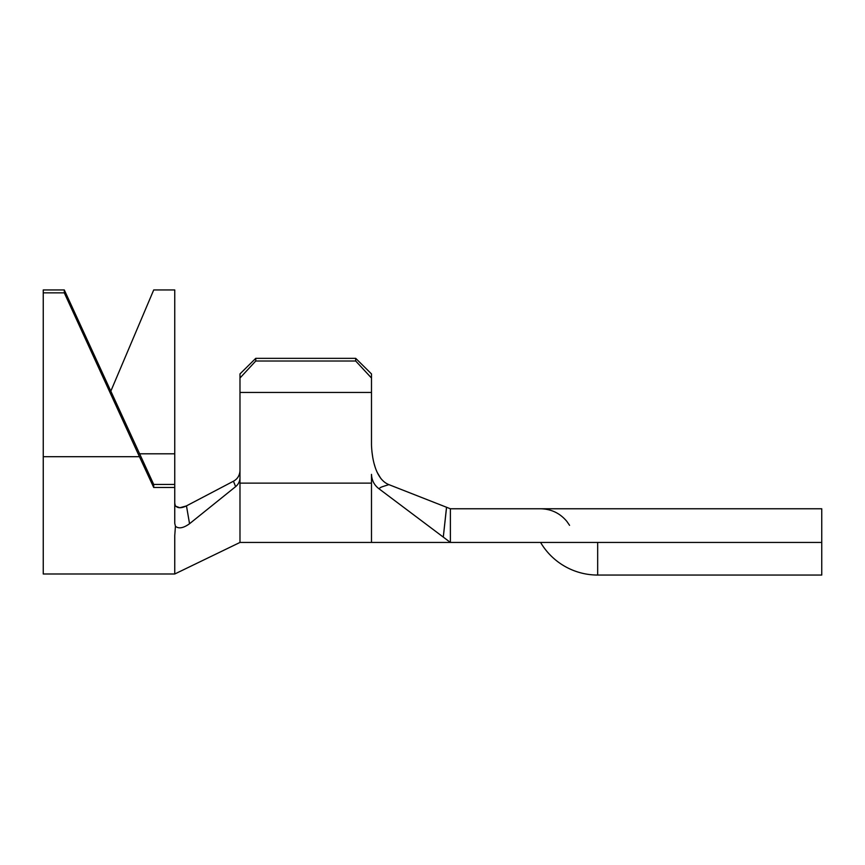 <?xml version="1.0" encoding="UTF-8"?>
<svg xmlns="http://www.w3.org/2000/svg" width="865" height="865" viewBox="0 0 865 865"><rect width="100%" height="100%" fill="white"/><g stroke="black" fill="none" stroke-linecap="round" stroke-linejoin="round"><path stroke-width="1.3" d="M239.983 378.027L239.983 373.918L255.759 358.337L255.759 361.008L239.983 378.027L239.983 477.815C239.821 481.416 238.372 484.357 235.626 486.638L189.543 523.725C183.358 528.169 178.655 529.002 175.433 526.234L174.752 523.314L174.752 487.471L153.71 487.471L139.449 456.698L43.25 456.698L43.25 573.992L174.752 573.992L174.752 535.63L175.433 526.234M255.759 358.337L355.699 358.337L371.485 373.918L371.485 444.805C372.015 459.693 376.048 479.545 388.861 484.616L450.384 508.771L446.524 507.258L443.291 537.1L450.384 542.442L450.384 508.771L821.75 508.771L821.75 575.052L597.672 575.052L597.672 542.442M239.983 477.815L239.983 542.442L239.983 483.135L371.485 483.135L371.485 542.442L821.75 542.442M371.485 542.442L239.983 542.442L239.983 531.683M239.983 392.461L371.485 392.461M371.485 483.135L371.485 474.366C371.777 480.389 374.275 485.189 378.967 488.757L443.291 537.1L446.416 508.771M371.485 378.027L355.699 361.008L355.699 358.337M255.759 361.008L355.699 361.008M388.861 484.616C379.713 487.568 381.13 487.038 378.967 488.757M381.519 479.264L380.73 478.302M380.676 478.237L377.194 472.387M375.713 468.776L375.464 468.073M375.442 468.019L375.248 467.424M374.988 466.613L374.264 464.148M372.631 456.504L371.993 452.114M235.626 486.638L233.442 481.221L186.472 505.874L189.543 523.725M186.278 505.971L179.909 507.723M179.736 507.723L175.681 506.198M174.752 503.073L175.271 505.625C177.574 508.35 181.315 508.425 186.472 505.874M233.442 481.221C237.432 479.069 239.616 475.599 239.983 470.798M110.774 391.283L153.71 289.948L174.752 289.948L174.752 484.443L153.71 484.443L153.71 487.471M64.291 289.948L64.291 292.846L43.25 292.846L43.25 289.948L64.291 289.948L153.71 484.443M64.291 292.846L139.449 456.698M43.25 292.846L43.25 456.698M174.752 487.471L174.752 484.443M174.752 453.801L139.449 453.801M239.983 542.442L174.752 573.992M540.582 542.442A66.281 66.281 0 0 0 597.672 575.052M569.581 525.336L566.899 521.454C560.055 513.226 551.275 508.998 540.582 508.771"/></g></svg>
